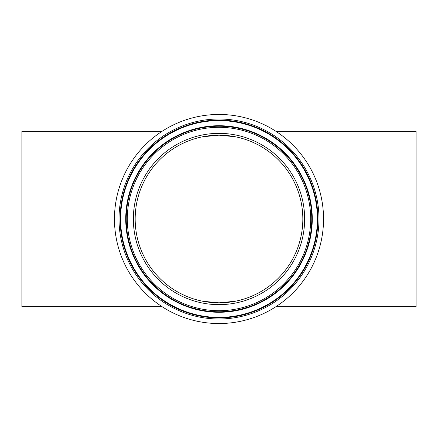 <?xml version="1.0" encoding="UTF-8"?>
<svg xmlns="http://www.w3.org/2000/svg" width="438" height="438" viewBox="0 0 438 438"><rect width="100%" height="100%" fill="white"/><g stroke="black" fill="none" stroke-linecap="round" stroke-linejoin="round"><path stroke-width="0.66" d="M276.017 131.373L416.1 131.373L416.1 306.627L276.017 306.627M161.983 131.373L21.9 131.373L21.9 306.627L161.983 306.627M202.646 136.782L219 135.167A83.833 83.833 0 0 0 135.167 219A83.833 83.833 0 0 0 219 302.833A83.833 83.833 0 0 0 302.833 219A83.833 83.833 0 0 0 219 135.167A83.833 83.833 0 0 0 135.167 219A83.833 83.833 0 0 0 219 302.833L202.756 301.24M219 323.54A104.54 104.54 0 0 0 323.54 219A104.54 104.54 0 0 0 219 114.46A104.54 104.54 0 0 0 114.46 219A104.54 104.54 0 0 0 219 323.54M219 120.603A98.397 98.397 0 0 0 120.603 219A98.397 98.397 0 0 0 219 317.397A98.397 98.397 0 0 0 317.397 219A98.397 98.397 0 0 0 219 120.603M219 125.728A93.272 93.272 0 0 0 125.728 219A93.272 93.272 0 0 0 219 312.272A93.272 93.272 0 0 0 312.272 219A93.272 93.272 0 0 0 219 125.728M219 304.645A85.645 85.645 0 0 0 304.645 219A85.645 85.645 0 0 0 219 133.355A85.645 85.645 0 0 0 133.355 219A85.645 85.645 0 0 0 219 304.645M219 318.984A99.984 99.984 0 0 0 318.984 219A99.984 99.984 0 0 0 219 119.016A99.984 99.984 0 0 0 119.016 219A99.984 99.984 0 0 0 219 318.984M219 317.906A98.906 98.906 0 0 0 317.906 219A98.906 98.906 0 0 0 219 120.094A98.906 98.906 0 0 0 120.094 219A98.906 98.906 0 0 0 219 317.906M219 311.768A92.768 92.768 0 0 0 311.768 219A92.768 92.768 0 0 0 219 126.232A92.768 92.768 0 0 0 126.232 219A92.768 92.768 0 0 0 219 311.768M219 310.69A91.69 91.69 0 0 0 310.69 219A91.69 91.69 0 0 0 219 127.31A91.69 91.69 0 0 0 127.31 219A91.69 91.69 0 0 0 219 310.69M202.526 301.196L202.208 301.13M219 135.167L235.244 136.76M235.474 136.804L235.792 136.87M235.354 301.218L219 302.833"/></g></svg>
